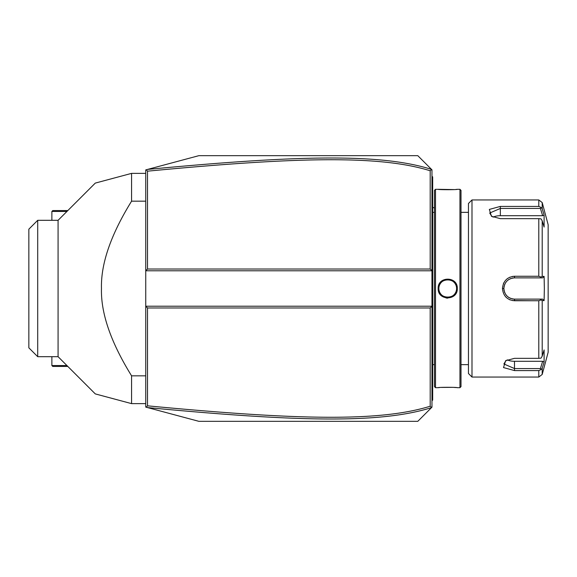 <?xml version="1.0" encoding="UTF-8"?>
<svg xmlns="http://www.w3.org/2000/svg" width="577" height="577" viewBox="0 0 577 577"><rect width="100%" height="100%" fill="white"/><g stroke="black" fill="none" stroke-linecap="round" stroke-linejoin="round"><path stroke-width="0.87" d="M145.743 169.905L198.877 155.667L417.791 155.667L431.964 169.833L431.964 270.786L145.743 270.786L147.517 269.019L430.19 269.019L431.964 270.786L431.964 306.214L145.743 306.214L145.743 169.905M145.743 306.214L145.743 407.095L146.277 407.239L147.517 405.826C298.302 420.193 379.933 421.787 430.19 406.23L430.19 307.981L147.517 307.981L145.743 306.214M146.277 169.761L147.517 171.174L147.517 269.019M431.509 407.622L417.791 421.333L198.877 421.333L147.496 407.571C299.045 421.967 380.762 423.612 431.509 407.622L431.964 407.167L431.964 306.214L430.19 307.981M431.509 169.378C381.051 153.439 299.391 154.982 147.496 169.429M431.574 169.45L430.19 170.77C380.214 155.263 298.641 156.756 147.517 171.174M430.19 269.019L430.19 170.77M147.496 407.571L146.277 407.239M147.517 307.981L147.517 405.826M431.574 407.55L430.19 406.23M431.964 366.323L432.671 366.258L432.671 399.371L431.964 400.085L432.671 399.371L432.671 400.085L431.964 400.791M432.671 366.258L432.671 355.98L431.964 355.908M431.964 221.092L432.671 221.02L432.671 355.98M432.671 221.02L432.671 210.742L431.964 210.677M431.964 176.209L432.671 176.915L432.671 210.742M432.671 177.629L431.964 176.915L432.671 177.629M432.743 212.35L434.445 212.343L434.445 364.657L432.743 364.65L432.743 212.35A3.541 3.541 0 0 1 432.671 211.629M432.743 364.65A3.541 3.541 0 0 0 432.671 365.371M435.505 387.686L435.505 189.314L434.445 190.381L434.445 386.619L435.505 387.686L438.159 387.686C437.611 387.174 457.857 387.174 457.294 387.686L456.89 387.643M435.505 189.314L438.159 189.314C437.597 189.826 457.842 189.826 457.294 189.314L459.948 189.314L459.948 387.686L457.294 387.686M457.294 288.5C457.849 300.934 437.604 300.934 438.159 288.5C437.604 276.066 457.849 276.066 457.294 288.5L456.58 288.5C457.135 299.925 438.318 299.925 438.873 288.5C438.318 277.075 457.135 277.075 456.58 288.5A8.857 8.857 0 0 1 456.566 289.041M446.086 297.992L447.788 298.136M455.974 387.564L453.991 387.419M452.873 387.355L441.398 387.419M439.465 387.564L438.563 387.643M438.448 286.178L438.159 288.5L438.873 288.5A8.857 8.857 0 0 0 438.888 289.041M438.159 189.314L454.012 189.581M455.981 189.436L456.89 189.357M459.948 189.314L461.009 190.381L461.009 386.619L459.948 387.686M471.993 377.055L471.993 199.945L468.452 203.486L468.452 373.514L471.993 377.055L538.788 377.055L538.788 370.578L514.496 370.578L538.788 370.578L541.038 369.561L542.207 368.227L542.207 374.43L538.788 377.055M538.788 300.74L541.038 299.932L542.207 300.595L542.207 356.132L544.104 349.943L544.104 362.039L542.64 361.303L540.418 368.552L514.496 368.552L514.496 370.578L503.512 367.571L505.596 360.74L514.496 358.339L538.788 358.339L538.788 300.74L514.496 300.74C507.226 300.047 503.209 295.965 502.452 288.5C503.216 281.028 507.233 276.946 514.496 276.26L512.203 276.484M505.661 296.816L506.455 297.609M509.491 299.636L510.126 299.903M512.304 300.538L532.21 300.74M542.207 356.132L541.038 358.129L538.788 358.339M532.21 276.26L514.496 276.26L538.788 276.26L538.788 218.661L541.038 218.871L542.207 220.868L542.207 276.405L544.104 276.397L544.356 288.5L544.104 300.603L542.64 299.124L540.418 299.124L541.038 299.932M540.418 299.124L514.496 299.124C508.063 298.504 504.522 294.962 503.872 288.5C504.522 282.038 508.063 278.496 514.496 277.876L542.64 277.876L514.496 277.876A10.624 10.624 0 0 0 513.898 277.89M509.96 277.162L509.498 277.364M508.048 278.164L507.111 278.835M504.017 282.463L503.353 283.862M538.788 218.661L500.331 218.661L491.424 216.26L489.346 209.422L500.331 206.422L538.788 206.422L538.788 199.945L471.993 199.945M540.418 368.552L541.038 369.561M542.64 361.303L514.496 361.303L514.496 368.552L503.872 363.964L506.159 360.394M544.104 362.039L542.207 368.227M542.892 210.994L542.207 208.773L542.207 202.57L548.15 224.742L548.15 352.258L542.207 374.43M544.104 300.603L542.207 300.595M542.64 299.124L514.496 299.124A10.624 10.624 0 0 1 513.891 299.11M513.285 299.059A10.624 10.624 0 0 1 512.08 298.85M510.89 298.497A10.624 10.624 0 0 1 510.313 298.273M509.21 297.718A10.624 10.624 0 0 1 508.676 297.393M508.604 297.343A10.624 10.624 0 0 1 508.171 297.04M507.219 296.239A10.624 10.624 0 0 1 506.779 295.799M505.979 294.847A10.624 10.624 0 0 1 505.618 294.342M504.738 292.705A10.624 10.624 0 0 1 504.507 292.128M504.154 290.945A10.624 10.624 0 0 1 503.945 289.733M503.887 289.113A10.624 10.624 0 0 1 503.887 287.887M503.945 287.267A10.624 10.624 0 0 1 504.154 286.055M504.507 284.872A10.624 10.624 0 0 1 504.738 284.295M505.618 282.658A10.624 10.624 0 0 1 505.979 282.153M506.779 281.201A10.624 10.624 0 0 1 507.219 280.761M508.171 279.96A10.624 10.624 0 0 1 508.582 279.672M508.683 279.607A10.624 10.624 0 0 1 509.21 279.282M510.32 278.727A10.624 10.624 0 0 1 510.897 278.503M512.08 278.15A10.624 10.624 0 0 1 513.292 277.941M542.207 276.405L541.038 277.068L538.788 276.26M544.104 276.397L542.64 277.876M540.418 277.876L541.038 277.068M491.986 216.606L489.7 213.036L500.331 208.448L540.418 208.448L541.038 207.439L538.788 206.422M543.859 214.168L542.207 208.773L541.038 207.439M540.418 208.448L542.64 215.697L544.104 214.961L544.104 227.057L542.207 220.868M493.039 217.147A10.624 5.316 180 0 1 500.331 215.697L542.64 215.697M514.496 361.303A10.624 5.316 0 0 1 507.212 359.853M456.515 289.582A8.857 8.857 0 0 1 456.436 290.116M456.313 290.649A8.857 8.857 0 0 1 456.169 291.176M455.989 291.688A8.857 8.857 0 0 1 455.26 293.152M454.957 293.614A8.857 8.857 0 0 1 454.626 294.046M454.272 294.465A8.857 8.857 0 0 1 453.89 294.854M453.486 295.222A8.857 8.857 0 0 1 453.06 295.568M452.613 295.886A8.857 8.857 0 0 1 451.668 296.427M451.178 296.657A8.857 8.857 0 0 1 450.666 296.852M450.147 297.018A8.857 8.857 0 0 1 449.62 297.148M449.079 297.249A8.857 8.857 0 0 1 448.538 297.321M447.997 297.35A8.857 8.857 0 0 1 447.456 297.35M446.908 297.321A8.857 8.857 0 0 1 446.367 297.249M445.833 297.148A8.857 8.857 0 0 1 445.307 297.018M444.788 296.852A8.857 8.857 0 0 1 444.276 296.657M443.785 296.427A8.857 8.857 0 0 1 442.833 295.886M442.393 295.568A8.857 8.857 0 0 1 441.96 295.222M441.556 294.854A8.857 8.857 0 0 1 441.181 294.465M440.821 294.046A8.857 8.857 0 0 1 440.496 293.614M440.193 293.152A8.857 8.857 0 0 1 439.465 291.688M439.285 291.176A8.857 8.857 0 0 1 439.133 290.649M439.018 290.116A8.857 8.857 0 0 1 438.938 289.582M456.58 288.5A8.857 8.857 0 0 0 456.566 287.959M456.515 287.418A8.857 8.857 0 0 0 456.436 286.884M456.313 286.351A8.857 8.857 0 0 0 456.169 285.824M455.989 285.312A8.857 8.857 0 0 0 455.26 283.848M454.957 283.386A8.857 8.857 0 0 0 454.626 282.954M454.272 282.535A8.857 8.857 0 0 0 453.89 282.146M453.486 281.778A8.857 8.857 0 0 0 453.06 281.432M452.613 281.114A8.857 8.857 0 0 0 451.668 280.573M451.178 280.343A8.857 8.857 0 0 0 450.666 280.148M450.147 279.982A8.857 8.857 0 0 0 449.62 279.852M449.079 279.751A8.857 8.857 0 0 0 448.538 279.679M447.997 279.65A8.857 8.857 0 0 0 447.456 279.65M446.908 279.679A8.857 8.857 0 0 0 446.367 279.751M445.833 279.852A8.857 8.857 0 0 0 445.307 279.982M444.788 280.148A8.857 8.857 0 0 0 444.276 280.343M443.785 280.573A8.857 8.857 0 0 0 442.833 281.114M442.386 281.432A8.857 8.857 0 0 0 441.96 281.778M441.556 282.146A8.857 8.857 0 0 0 441.181 282.535M440.821 282.954A8.857 8.857 0 0 0 440.496 283.386M440.193 283.848A8.857 8.857 0 0 0 439.465 285.312M439.285 285.824A8.857 8.857 0 0 0 439.133 286.351M439.018 286.884A8.857 8.857 0 0 0 438.938 287.418M438.888 287.959A8.857 8.857 0 0 0 438.873 288.5M106.478 180.103L131.578 173.374L95.284 183.097L131.578 173.374L131.578 201.171C110.82 234.731 100.78 263.84 101.465 288.5C100.78 313.16 110.82 342.269 131.578 375.829L145.743 375.829M131.578 201.171L145.743 201.171M145.743 403.626L131.578 403.626L95.284 393.903L131.578 403.626L131.578 375.829M131.578 173.374L145.743 173.374M37.707 220.313L28.85 229.17L28.85 347.83L37.707 356.687L37.707 220.313L58.075 220.313L58.075 356.687L95.284 393.903M128.52 402.804L106.478 396.897M66.932 365.544L51.872 365.544L51.872 356.687M67.812 366.431L52.759 366.431L51.872 365.544M67.812 210.569L52.759 210.569L51.872 211.456L66.932 211.456M51.872 211.456L51.872 220.313M432.671 380.596L431.964 380.596L432.671 380.596M432.671 373.478L431.964 373.478M432.671 348.753L431.964 348.753M432.671 228.247L431.964 228.247M432.671 203.522L431.964 203.522M432.671 196.404L431.964 196.404M514.496 300.74L514.496 299.124M502.452 288.5L503.872 288.5M514.496 276.26L514.496 277.876M500.331 206.422L500.331 215.697M434.445 208.153A21.255 21.255 0 0 0 432.671 207.23M461.009 212.343L468.452 212.343L461.009 212.35M468.452 364.65L461.009 364.65M542.207 202.57L538.788 199.945M58.075 220.313L95.284 183.097M37.707 356.687L58.075 356.687"/></g></svg>
